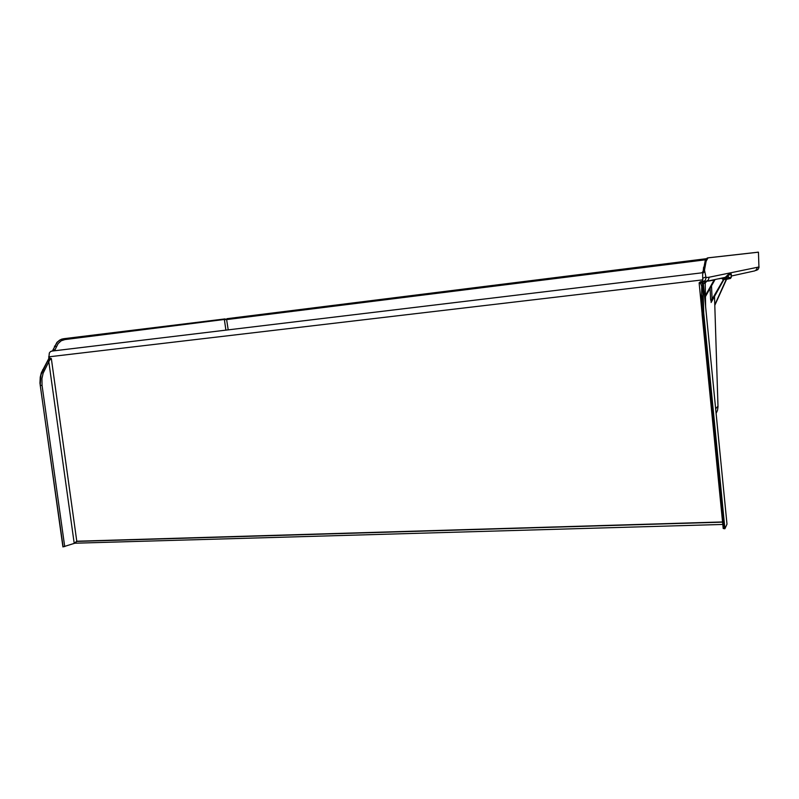 <?xml version="1.0" encoding="UTF-8"?>
<svg xmlns="http://www.w3.org/2000/svg" width="799" height="799" viewBox="0 0 799 799"><rect width="100%" height="100%" fill="white"/><g stroke="black" fill="none" stroke-linecap="round" stroke-linejoin="round"><path stroke-width="1.2" d="M758.121 252.174L707.654 257.867L705.747 261.323L704.239 270.671L703.26 272.299L704.099 272.199L703.05 272.908L702.601 274.566L703.679 312.898L724.863 528.698L726.96 524.194L703.33 283.385M724.423 528.718L723.185 528.479L702.171 314.686L701.422 296.709L702.611 295.85L703.3 312.958L724.423 528.718M702.711 278.302L705.956 276.913L706.126 277.553L708.983 277.203L759.02 266.996M756.024 270.481L757.961 269.543L758.98 267.675L758.491 252.144L707.974 257.857L706.136 261.293L704.099 272.199M722.616 522.146L76.804 541.452L74.776 543.2L62.931 546.866L40 383.111L40.27 377.148L41.388 372.694L48.719 358.621L49.328 352.988L50.507 351.55L52.105 351.071M48.819 357.992L51.316 358.581L49.578 360.239L43.146 373.133L41.938 378.476L42.047 385.268L40.429 385.468L40.29 384.289L40.959 374.861L47.501 361.158L49.658 358.651L48.629 358.771M701.692 286.372L700.853 283.755L699.085 282.886L700.443 281.707L703.04 281.268M47.391 361.368L48.829 361.957L74.207 543.31L76.834 541.213L722.586 521.907M52.444 351.031L56.969 342.352L59.685 340.084L63.131 338.786M758.491 252.144L757.632 252.214M52.584 350.711L57.198 342.312L60.504 339.715L64.02 338.646L64.919 339.545L61.243 340.793L58.077 343.57L54.502 350.781M703.12 271.55L704.289 270.392M716.084 413.343L717.502 410.396L718.031 406.831L714.496 296.139M718.011 406.192L715.634 408.818M706.506 258.646L64.919 339.545M703.16 282.017L725.282 277.363L728.199 274.576L727 277.483L722.256 278.861L721.497 278.202L723.275 279.6L722.206 278.861M728.199 274.576L731.245 273.947L731.195 274.466M61.503 339.225L223.61 319.161L224.379 319.89L225.947 330.147M76.804 541.452L51.316 358.581L49.658 358.651L49.768 357.882M701.442 296.639L702.211 285.712L702.87 285.493L703.03 295.78M703.21 282.237L699.085 282.886L702.141 313.927M52.744 350.991L53.933 350.851M53.273 349.273L55.8 350.621M63.99 338.646L225.118 318.931L225.398 319.71M701.832 272.858L703.17 272.699M226.956 318.741L706.496 258.656M757.692 252.224L757.122 252.284M702.87 285.493L701.412 281.458M727.39 279.141L723.435 279.54L723.245 278.861L728.159 278.781L728.558 277.752L727.13 278.402L726.181 276.933M731.245 277.303L730.506 278.402L727.679 279.071M731.205 274.556L728.149 275.036L728.558 277.752L731.245 277.153L731.245 273.947M723.185 278.541L721.757 278.142M705.187 283.006L703.35 283.615M714.536 279.72L708.363 281.058M711.5 285.882L712.149 299.216L711.33 301.732M705.627 306.836L705.177 283.066L706.526 281.468M723.504 279.59L712.149 299.216L710.611 299.375L710.081 288.399M706.995 258.217L708.264 257.777M702.311 316.154L703.959 316.005M703.35 272.639L702.88 273.298M704.648 270.731L705.956 276.913M223.58 319.161L225.118 318.931M711.25 301.852L710.611 299.375M731.225 276.074L754.905 270.881L756.583 269.543L757.152 267.525M704.398 283.415L704.948 282.037L708.284 280.02L709.192 277.163M703.14 281.937L705.367 280.229L706.146 277.553M44.374 370.337L42.687 369.757M54.472 346.197L56.18 346.676M703.19 271.001L703.659 267.136L705.177 266.457M724.963 278.232L724.274 277.593M724.733 277.493L725.063 278.222M711.11 302.511L723.884 279.55L711.07 302.531M723.245 528.558L702.201 314.636L701.472 301.453L701.742 287.7M701.792 272.858L703.23 271.251L705.257 260.674L707.864 257.917M74.776 543.2L722.835 524.404M63.131 546.856L40.23 385.468M701.702 286.621L701.762 287.221M42.047 385.268L64.719 546.576M48.669 356.873L702.89 279.8M703.31 272.709L51.336 351.161M705.707 259.745L226.626 319.61L228.204 329.867M721.687 278.302L718.75 278.801M715.005 279.61L705.437 296.549M705.437 296.609L715.045 279.6M705.417 295.52L714.136 280.079M708.593 281.008L714.146 280.069M714.775 304.858L726.321 279.26M726.481 279.241L714.785 305.178M714.795 305.308L726.551 279.241"/></g></svg>
